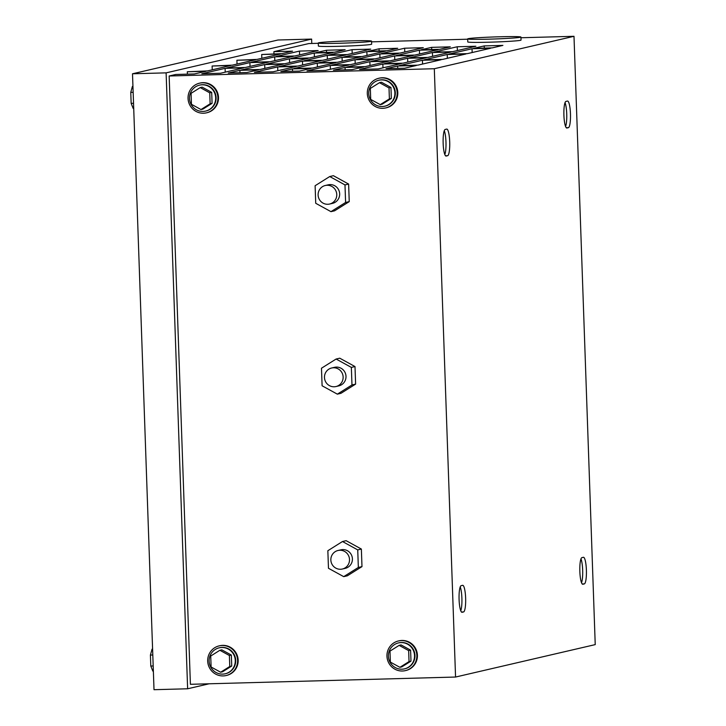 <?xml version="1.0" encoding="UTF-8"?>
<svg xmlns="http://www.w3.org/2000/svg" width="726" height="726" viewBox="0 0 726 726"><rect width="100%" height="100%" fill="white"/><g stroke="black" fill="none" stroke-linecap="round" stroke-linejoin="round"><path stroke-width="1.09" d="M133.539 103.283L131.152 103.346L133.157 108.41L133.711 108.392M131.152 103.346L130.771 92.374L133.148 92.302M130.771 92.374L132.395 86.458L132.949 86.448M152.805 654.997L150.418 655.061L152.043 649.153L152.596 649.135M150.418 655.061L150.799 666.032L153.186 665.969M150.799 666.032L152.814 671.096L153.358 671.087M202.454 82.809A15.228 14.928 -103.1 0 0 188.17 99.916A15.228 14.928 -103.1 0 0 206.429 112.848A15.228 14.928 -103.1 0 0 202.454 82.809M206.429 112.848L207.01 112.712A15.228 14.928 -103.1 0 0 203.035 82.673A15.228 14.928 -103.1 0 0 200.122 83.045L199.541 83.181M202.091 84.806A13.322 13.068 -103.1 0 0 189.595 99.78A13.322 13.068 -103.1 0 0 205.567 111.096A13.322 13.068 -103.1 0 0 202.091 84.806M205.567 111.096L205.993 110.996A13.322 13.068 -103.1 0 0 202.518 84.706A13.322 13.068 -103.1 0 0 199.968 85.033L199.541 85.133M211.702 92.374L202.173 87.138L200.222 87.592L191.074 93.336L191.455 104.308L200.984 109.544L202.935 109.091L212.083 103.346L211.702 92.374L209.75 92.828L200.222 87.592M200.984 109.544L210.132 103.8L212.083 103.346M210.132 103.8L209.75 92.828M381.713 77.9A15.228 14.928 -103.1 0 0 367.429 95.006A15.228 14.928 -103.1 0 0 385.688 107.938A15.228 14.928 -103.1 0 0 381.713 77.9M385.688 107.938L386.268 107.811A15.228 14.928 -103.1 0 0 382.293 77.764A15.228 14.928 -103.1 0 0 379.38 78.136L378.8 78.272M381.35 79.905A13.322 13.068 -103.1 0 0 368.853 94.87A13.322 13.068 -103.1 0 0 384.825 106.187A13.322 13.068 -103.1 0 0 381.35 79.905M384.825 106.187L385.252 106.087A13.322 13.068 -103.1 0 0 381.776 79.806A13.322 13.068 -103.1 0 0 379.226 80.132L378.8 80.232M390.96 87.465L381.431 82.229L379.48 82.682L370.333 88.427L370.714 99.408L380.243 104.635L382.194 104.181L391.341 98.437L390.96 87.465L389.009 87.919L379.48 82.682M380.243 104.635L389.39 98.89L391.341 98.437M389.39 98.89L389.009 87.919M400.997 642.592A13.322 13.068 76.9 0 1 404.473 668.873A13.322 13.068 76.9 0 1 388.501 657.565A13.322 13.068 76.9 0 1 400.997 642.592M398.447 642.918L398.883 642.819A13.322 13.068 76.9 0 1 414.855 654.135A13.322 13.068 76.9 0 1 404.908 668.773L404.473 668.873M401.079 644.924L410.607 650.151L410.989 661.132L401.841 666.876L399.899 667.321L390.37 662.094L389.98 651.113L399.128 645.378L401.079 644.924M399.128 645.378L408.656 650.605L410.607 650.151M408.656 650.605L409.037 661.586L410.989 661.132M409.037 661.586L399.899 667.321M401.36 640.586A15.228 14.928 76.9 0 1 405.335 670.633A15.228 14.928 76.9 0 1 387.076 657.702A15.228 14.928 76.9 0 1 401.36 640.586M398.447 640.967L399.028 640.831A15.228 14.928 76.9 0 1 417.287 653.763A15.228 14.928 76.9 0 1 405.916 670.497L405.335 670.633M221.739 647.501A13.322 13.068 76.9 0 1 225.214 673.782A13.322 13.068 76.9 0 1 209.242 662.466A13.322 13.068 76.9 0 1 221.739 647.501M219.188 647.828L219.624 647.728A13.322 13.068 76.9 0 1 235.596 659.045A13.322 13.068 76.9 0 1 225.65 673.683L225.214 673.782M221.82 649.834L231.349 655.061L231.73 666.041L222.583 671.777L220.64 672.231L211.112 667.003L210.721 656.023L219.869 650.278L221.82 649.834M219.869 650.278L229.398 655.514L231.349 655.061M229.398 655.514L229.779 666.486L231.73 666.041M229.779 666.486L220.64 672.231M222.102 645.496A15.228 14.928 76.9 0 1 226.076 675.543A15.228 14.928 76.9 0 1 207.817 662.611A15.228 14.928 76.9 0 1 222.102 645.496M219.188 645.868L219.769 645.741A15.228 14.928 76.9 0 1 238.028 658.663A15.228 14.928 76.9 0 1 226.657 675.407L226.076 675.543M350.005 40.883A26.653 1.025 -2 0 0 318.278 42.988A26.653 1.025 -2 0 0 339.822 43.242A26.653 1.025 -2 0 0 371.549 41.128A26.653 1.025 -2 0 0 350.005 40.883M318.278 42.988L318.387 46.028A26.653 1.025 -2 0 0 339.922 46.282A26.653 1.025 -2 0 0 371.648 44.168L371.549 41.128M499.388 36.79A26.653 1.025 -2 0 0 467.662 38.905A26.653 1.025 -2 0 0 489.206 39.15A26.653 1.025 -2 0 0 520.932 37.044A26.653 1.025 -2 0 0 499.388 36.79M467.662 38.905L467.771 41.945A26.653 1.025 -2 0 0 489.306 42.199A26.653 1.025 -2 0 0 521.032 40.084L520.932 37.044M333.488 367.764A9.52 9.329 -103.1 0 0 324.558 378.455A9.52 9.329 -103.1 0 0 335.975 386.541A9.52 9.329 -103.1 0 0 333.488 367.764M335.975 386.541L338.879 385.86A9.52 9.329 -103.1 0 0 336.392 367.093A9.52 9.329 -103.1 0 0 334.577 367.32L331.664 368M354.996 366.557L339.75 358.19L336.111 359.034L321.482 368.218L322.099 385.778L337.345 394.154L340.975 393.31L355.613 384.118L354.996 366.557L351.357 367.401L336.111 359.034M337.345 394.154L351.974 384.962L355.613 384.118M351.974 384.962L351.357 367.401M327.117 185.266A9.52 9.329 -103.1 0 0 318.188 195.966A9.52 9.329 -103.1 0 0 329.595 204.042A9.52 9.329 -103.1 0 0 327.117 185.266M329.595 204.042L332.508 203.371A9.52 9.329 -103.1 0 0 330.021 184.595A9.52 9.329 -103.1 0 0 328.206 184.831L325.293 185.502M348.625 184.068L333.379 175.692L329.74 176.536L315.111 185.729L315.728 203.289L330.965 211.656L334.604 210.812L349.242 201.628L348.625 184.068L344.986 184.912L329.74 176.536M330.965 211.656L345.603 202.472L349.242 201.628M345.603 202.472L344.986 184.912M339.859 550.254A9.52 9.329 -103.1 0 0 330.929 560.953A9.52 9.329 -103.1 0 0 342.345 569.03A9.52 9.329 -103.1 0 0 339.859 550.254M342.345 569.03L345.249 568.358A9.52 9.329 -103.1 0 0 342.772 549.582A9.52 9.329 -103.1 0 0 340.948 549.818L338.035 550.49M361.366 549.056L346.13 540.679L342.49 541.523L327.853 550.716L328.47 568.277L343.716 576.644L347.355 575.8L361.984 566.616L361.366 549.056L357.736 549.9L342.49 541.523M343.716 576.644L358.345 567.46L361.984 566.616M358.345 567.46L357.736 549.9M455.556 677.04L595.229 644.615L573.994 36.3L434.311 68.725L455.556 677.04L190.403 684.3L169.158 75.994L434.311 68.725M187.626 688.783L154.012 689.7L132.504 73.78L278.004 40.003L311.617 39.086L166.118 72.863L187.626 688.783L209.115 683.792M356.566 59.369L375.242 58.86L398.52 53.452L379.852 53.96L356.566 59.369M381.359 53.615L400.035 53.098L423.312 47.698L404.645 48.206L381.359 53.615M254.399 72.319L273.076 71.81L296.353 66.402L277.677 66.919L254.399 72.319M292.478 68.897L280.844 71.593L299.511 71.084L311.155 68.38L292.478 68.897L292.569 71.275M433.948 52.172L452.616 51.664L475.902 46.255L457.226 46.763L433.948 52.172M345.068 67.454L333.425 70.159L352.101 69.642L363.735 66.946L345.068 67.454L345.149 69.832M306.98 70.885L325.656 70.368L348.934 64.968L330.266 65.476L306.98 70.885M331.773 65.122L350.449 64.614L373.727 59.205L355.059 59.723L331.773 65.122M239.898 70.331L228.263 73.036L246.931 72.527L258.574 69.823L239.898 70.331L239.979 72.718M328.778 55.049L347.455 54.541L370.732 49.132L352.056 49.649L328.778 55.049M303.985 60.812L322.662 60.294L345.939 54.895L327.263 55.403L303.985 60.812M279.192 66.565L297.869 66.057L321.146 60.648L302.47 61.156L279.192 66.565M226.612 68.008L245.288 67.491L268.566 62.091L249.889 62.599L226.612 68.008M251.405 62.245L270.081 61.737L293.358 56.329L274.682 56.846L251.405 62.245M276.198 56.492L294.874 55.984L318.151 50.575L299.475 51.083L276.198 56.492M397.648 66.012L386.005 68.716L404.681 68.208L416.316 65.503L397.648 66.012L397.73 68.398M359.57 69.442L378.237 68.934L401.523 63.525L382.847 64.033L359.57 69.442M384.363 63.688L403.03 63.171L426.316 57.771L407.64 58.28L384.363 63.688M409.155 57.926L427.823 57.418L451.109 52.009L432.433 52.526L409.155 57.926M422.441 60.258L441.109 59.75L417.831 65.149L399.164 65.667L422.441 60.258L422.568 64.051M447.234 54.504L465.901 53.987L442.624 59.396L423.957 59.904L447.234 54.504L447.361 58.298M472.027 48.742L490.694 48.234L467.417 53.642L448.75 54.151L472.027 48.742L472.154 52.535M484.215 45.919L473.543 48.397L492.21 47.88L502.891 45.402L484.215 45.919L484.296 48.097M318.287 43.306L308.84 43.56L273.893 51.673L292.56 51.165L281.879 53.642L261.696 54.504L280.372 53.996L257.086 59.396L236.903 60.258L255.579 59.75L232.293 65.158L212.11 66.021L230.786 65.503L207.5 70.912L187.317 71.774L205.993 71.266L194.35 73.961L175.674 74.479L169.158 75.994M371.567 41.845L467.671 39.213M520.95 37.752L573.994 36.3M201.819 73.762L225.096 68.353L243.773 67.845L220.495 73.253L201.819 73.762M326.473 50.239L315.792 52.717L334.468 52.199L345.14 49.722L326.473 50.239L326.546 52.417M314.276 53.062L332.953 52.553L309.675 57.962L290.999 58.47L314.276 53.062L314.412 56.855M289.483 58.824L308.16 58.307L284.882 63.716L266.206 64.224L289.483 58.824L289.62 62.617M264.691 64.578L283.367 64.069L260.089 69.469L241.413 69.986L264.691 64.578L264.827 68.371M369.861 61.701L388.528 61.184L365.251 66.592L346.574 67.101L369.861 61.701L369.988 65.494M431.634 47.353L420.953 49.831L439.629 49.323L450.311 46.845L431.634 47.353L431.716 49.54M419.446 50.185L438.114 49.677L414.836 55.076L396.16 55.593L419.446 50.185L419.574 53.978M394.654 55.938L413.321 55.43L390.043 60.839L371.367 61.347L394.654 55.938L394.781 59.732M342.064 57.381L360.74 56.873L337.463 62.273L318.787 62.79L342.064 57.381L342.2 61.175M317.271 63.135L335.947 62.627L312.67 68.035L293.994 68.543L317.271 63.135L317.407 66.928M366.857 51.628L385.533 51.11L362.256 56.519L343.579 57.027L366.857 51.628L366.993 55.421M379.054 48.796L368.372 51.274L387.049 50.766L397.73 48.288L379.054 48.796L379.126 50.983M132.504 73.78L166.118 72.863M311.772 43.478L311.617 39.086M187.399 74.152L187.317 71.774M212.246 69.814L212.11 66.021M237.039 64.051L236.903 60.258M261.832 58.298L261.696 54.504M273.965 53.86L273.893 51.673M583.386 557.296L581.925 557.632A13.322 2.559 88.4 0 0 579.838 571.271A13.322 2.559 88.4 0 0 582.76 584.258A13.322 2.559 88.4 0 0 582.86 584.248L584.312 583.904A13.322 2.559 88.4 0 0 586.399 570.273A13.322 2.559 88.4 0 0 583.486 557.278A13.322 2.559 88.4 0 0 583.386 557.296M446.163 156.045L447.615 155.709A13.322 2.559 88.4 0 0 449.712 142.069A13.322 2.559 88.4 0 0 446.789 129.083A13.322 2.559 88.4 0 0 446.69 129.101L445.229 129.437A13.322 2.559 88.4 0 0 443.141 143.076A13.322 2.559 88.4 0 0 446.063 156.063A13.322 2.559 88.4 0 0 446.163 156.045L445.964 156.054M462.09 612.281L463.551 611.945A13.322 2.559 88.4 0 0 465.638 598.306A13.322 2.559 88.4 0 0 462.716 585.319A13.322 2.559 88.4 0 0 462.616 585.328L461.164 585.673A13.322 2.559 88.4 0 0 459.077 599.304A13.322 2.559 88.4 0 0 461.99 612.299A13.322 2.559 88.4 0 0 462.09 612.281L461.89 612.29M567.451 101.059L565.999 101.395A13.322 2.559 88.4 0 0 563.902 115.035A13.322 2.559 88.4 0 0 566.825 128.021A13.322 2.559 88.4 0 0 566.924 128.012L568.385 127.676A13.322 2.559 88.4 0 0 570.473 114.036A13.322 2.559 88.4 0 0 567.55 101.05A13.322 2.559 88.4 0 0 567.451 101.059M565.59 126.524A13.322 2.559 88.4 0 0 566.752 114.735A13.322 2.559 88.4 0 0 565.055 102.647M460.756 610.793A13.322 2.559 88.4 0 0 461.917 599.004A13.322 2.559 88.4 0 0 460.22 586.917M444.829 154.556A13.322 2.559 88.4 0 0 445.991 142.768A13.322 2.559 88.4 0 0 444.285 130.689M581.526 582.76A13.322 2.559 88.4 0 0 582.688 570.972A13.322 2.559 88.4 0 0 580.981 558.884M432.569 56.319L432.433 52.526M407.776 62.073L407.64 58.28M382.983 67.827L382.847 64.033M299.611 54.877L299.475 51.083M274.818 60.639L274.682 56.846M250.025 66.393L249.889 62.599M225.232 72.146L225.096 68.353M302.606 64.95L302.47 61.156M327.399 59.196L327.263 55.403M352.192 53.443L352.056 49.649M355.186 63.516L355.059 59.723M330.394 69.269L330.266 65.476M457.362 50.557L457.226 46.763M277.813 70.712L277.677 66.919M404.772 52L404.645 48.206M379.979 57.753L379.852 53.96M566.271 127.731L568.385 127.676M461.437 612L463.551 611.945M445.51 155.772L447.615 155.709M582.198 583.967L584.312 583.904"/></g></svg>
